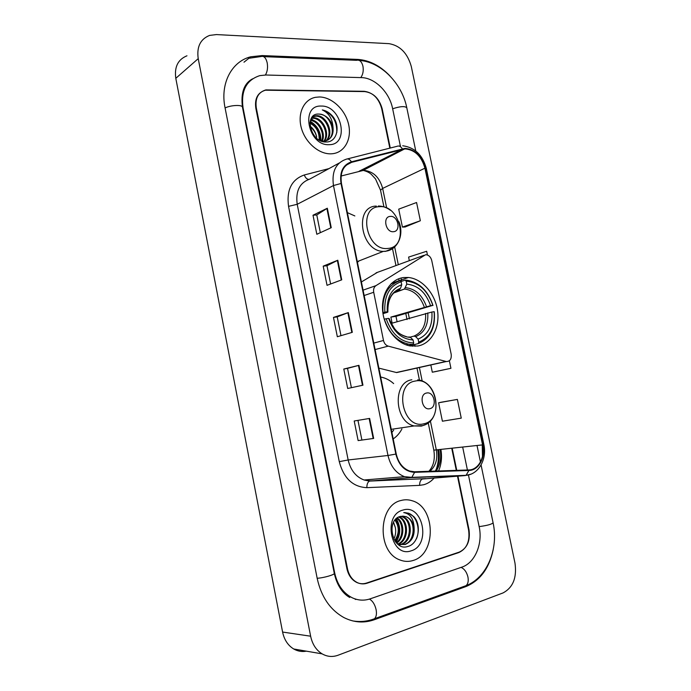<?xml version="1.0" encoding="UTF-8"?>
<svg xmlns="http://www.w3.org/2000/svg" width="691" height="691" viewBox="0 0 691 691"><rect width="100%" height="100%" fill="white"/><g stroke="black" fill="none" stroke-linecap="round" stroke-linejoin="round"><path stroke-width="1.04" d="M425.561 254.754L375.93 285.659C373.969 287.085 373.226 289.287 373.701 292.276L383.496 340.473C384.231 343.444 385.811 345.327 388.238 346.131L446.239 361.531C449.988 361.523 451.638 359.113 451.197 354.293L431.745 260.524C430.821 257.121 428.981 255.204 426.226 254.746L425.561 254.754M377.493 272.332L361.41 281.963M403.725 277.532C390.648 278.965 381.035 293.71 382.633 310.795C384.11 327.871 396.582 343.626 410.169 345.949L417.787 346.01C431.305 343.747 440.029 327.741 437.567 310.769C435.252 293.787 422.261 278.767 408.39 277.488L403.725 277.532M354.846 215.938L347.366 212.629M393.196 438.915C396.807 436.479 399.718 433.153 401.92 428.938M393.654 383.591C389.802 380.154 385.578 377.994 380.974 377.096L380.672 377.044M378.867 368.13L396.643 372.579L399.562 371.922M389.836 148.142L381.665 108.522C378.737 98.226 372.915 92.49 364.209 91.298L265.88 89.899C258.218 92.24 255.022 98.217 256.292 107.839L347.487 568.745C348.972 575.422 352.272 580.051 357.368 582.634C360.564 584.085 363.803 584.275 367.085 583.213L458.902 552.541C466.84 548.706 470.079 541.217 468.602 530.083L457.485 476.159M456.293 470.364L451.75 448.364M400.322 145.827L392.609 108.582C389.534 92.421 374.919 77.703 361.402 77.617L265.975 75.008L259.825 75.621C246.402 79.975 240.805 90.694 243.051 107.77L334.66 572.839C337.277 584.655 343.064 592.93 352.021 597.672C357.998 600.505 364.062 600.902 370.186 598.838L461.899 567.112C474.993 562.906 482.957 543.705 479.157 526.715L468.438 474.933M467.41 469.992L462.685 447.137M503.048 592.921C513.016 587.583 516.998 577.659 514.994 563.148L411.283 66.448C407.509 53.164 400.08 45.563 389.007 43.654L216.369 34.576L209.598 35.414C200.373 39.102 196.581 46.85 198.222 58.657L310.63 636.204C312.349 644.288 316.184 650.171 322.136 653.867C327.258 656.77 332.587 657.219 338.106 655.215L503.048 592.921M186.967 55.79C177.967 59.461 174.244 66.967 175.799 78.316L282.593 632.058C284.234 639.797 287.94 645.437 293.718 648.987C297.7 651.259 301.907 651.984 306.346 651.155M389.828 75.811C380.05 65.636 369.322 60.169 357.662 59.409L262.105 55.574L250.721 56.792C231.623 61.49 220.014 83.525 225.033 107.666L317.195 578.419C321.229 596.817 330.134 609.868 343.928 617.573C353.947 622.608 364.088 623.325 374.341 619.723L465.898 586.581C480.185 580.587 489.306 568.218 493.253 549.475M355.278 599.417L356.418 599.33M248.579 82.376L247.525 82.92M319.423 96.973L315.606 97.301C303.971 99.34 297.294 113.255 301.311 127.852C305.189 142.458 318.845 154.266 330.92 153.825L332.457 153.73C344.757 152.495 352.013 138.865 348.566 124.294C345.284 109.714 332 97.086 319.423 96.973L315.606 97.301C303.971 99.34 297.294 113.255 301.311 127.852C305.189 142.458 318.845 154.266 330.92 153.825L332.457 153.73C344.757 152.495 352.013 138.865 348.566 124.294C345.284 109.714 332 97.086 319.423 96.973M401.03 500.491C378.072 505.19 376.75 551.936 399.795 559.9C404.252 561.697 408.709 561.887 413.158 560.461C436.626 554.035 435.606 507.116 412.259 500.785C408.528 499.558 404.788 499.455 401.03 500.491C378.072 505.19 376.75 551.936 399.795 559.9C404.252 561.697 408.709 561.887 413.158 560.461C436.626 554.035 435.606 507.116 412.259 500.785C408.528 499.558 404.788 499.455 401.03 500.491M405.168 148.876C414.954 149.852 421.536 156.287 424.922 168.189L482.56 444.892C485.358 457.053 478.483 469.923 468.878 469.94L414.565 471.78L409.599 471.037C402.775 468.377 398.318 462.694 396.245 453.978L341.466 183.469C339.929 172.361 343.306 165.313 351.589 162.333L405.168 148.876M405.064 148.375L351.417 161.824C342.917 164.873 339.462 172.094 341.026 183.486L395.822 454.082C398.923 465.691 405.185 471.772 414.6 472.333L468.913 470.467C478.759 470.441 485.799 457.252 482.931 444.797L425.31 168.172C421.838 155.976 415.092 149.377 405.064 148.375M457.382 399.415L438.612 402.793L442.404 421.208L461.26 418.141L457.382 399.415L441.143 402.231M434.855 371.732L450.938 368.312L449.366 360.762M405.021 227.019L420.353 220.749L416.569 202.506L398.724 209.148L402.421 227.089L405.176 227.011M390.277 148.029L382.183 108.807C379.255 98.519 373.442 92.784 364.736 91.592L265.413 90.201C257.743 92.534 254.538 98.519 255.808 108.142L346.891 568.589C348.376 575.258 351.676 579.887 356.781 582.478C359.976 583.93 363.216 584.128 366.498 583.066L459.299 552.092C467.228 548.257 470.459 540.777 468.99 529.643L457.943 476.125M456.76 470.346L452.208 448.312M373.658 438.431L358.128 440.582L354.207 421L369.633 418.426L373.658 438.431L373.175 438.491L369.149 418.504M341.743 279.829L327.042 285.331L323.198 266.147L337.795 260.231L341.743 279.829M331.248 227.685L316.824 234.275L313.006 215.221L327.327 208.224L331.248 227.685M362.948 385.198L347.694 388.48L343.798 369.037L358.949 365.323L362.948 385.198M352.306 332.328L337.338 336.733L333.468 317.411L348.333 312.6L352.306 332.328M427.453 255.014L426.675 251.256L408.597 257.095L409.331 260.671M333.468 317.411L337.208 316.884L348.333 312.6M343.798 369.037L347.53 368.372M351.399 387.686L347.53 368.363L358.949 365.323M313.006 215.221L316.772 214.961L327.327 208.224M323.198 266.147L326.955 265.75L337.795 260.231M358.128 440.582L373.175 438.491M420.353 220.749L402.421 227.089M450.938 368.312L432.307 372.207L430.821 364.969M432.307 372.207L435.01 371.698M438.612 402.793L441.299 402.197M340.974 335.662L337.208 316.875M330.609 283.992L326.955 265.733M320.322 232.677L316.772 214.936M361.834 439.735L357.955 420.378M311.555 117.876L313.412 117.72C322.688 117.444 330.592 133.51 324.399 141.163M311.304 118.299L312.6 118.239C321.652 117.962 329.547 133.389 323.88 141.206M333.01 127.299C330.739 119.301 326.109 114.896 319.138 114.084C303.479 112.711 310.285 142.882 325.962 141.975C337.156 142.51 340.844 126.03 332.552 116.14C329.538 112.702 326.126 110.629 322.3 109.921C328.873 113.048 332.44 118.835 333.01 127.299C333.762 134.9 331.006 139.504 324.735 141.119L321.445 141.076M312.436 116.71L316.668 115.647C326.843 115.362 334.669 133.976 326.351 140.731M312.289 116.874L315.856 116.166C325.798 115.881 333.658 133.855 325.884 140.878M310.009 122.376C317.195 125.857 320.469 131.851 319.838 140.342M309.931 123.162C316.348 126.6 319.423 132.206 319.164 139.971M310.622 119.793C318.914 120.027 326.221 133.156 322.231 141.18M310.432 120.372C318.352 121.184 324.995 133.233 321.643 141.111M319.138 114.084C329.996 113.799 337.614 134.374 327.689 140.169M321.263 106.06C299.894 104.877 308.16 146.095 329.071 144.678C349.957 145.093 341.846 105.334 321.263 106.06M310.017 126.082C313.584 128.768 315.804 132.456 316.677 137.155C315.718 132.871 313.533 129.424 310.121 126.816M322.3 109.921C332.19 113.376 337.027 120.908 336.811 132.534M311.08 118.722L318.223 123.629M310.19 121.305C317.376 125.555 320.944 132.076 320.909 140.852M382.84 312.626L384.861 312.177C383.937 296.094 389.353 285.953 401.125 281.764L401.739 284.744C391.374 288.596 386.554 297.631 387.288 311.831L387.858 312.056L387.219 312.375L382.995 313.671M398.75 289.9L400.521 288.294L401.739 284.744M406.204 281.142C418.806 282.394 427.677 290.47 432.825 305.362L395.969 316.348L390.881 317.091L430.562 305.69C425.898 292.5 417.986 285.314 406.818 284.113L406.204 281.142L405.133 280.131L400.927 281.574M397.109 321.712L395.969 316.348M397.049 281.781L391.02 283.811M418.176 343.626C430.173 338.668 435.546 328.061 434.293 311.796L434.138 311.701C435.287 327.214 430.148 337.355 418.737 342.123L418.176 343.626L409.538 345.82M408.649 345.621L413.132 344.481L413.684 342.969C400.858 342.287 391.693 334.211 386.2 318.75L384.343 319.138C388.998 333.097 397.109 341.44 408.657 344.17L413.132 344.481M401.125 281.764L400.063 280.745C387.686 285.081 382.002 295.696 383.004 312.574M418.737 342.123L418.115 339.126C428.204 334.824 432.791 325.789 431.875 312.038L434.138 311.701M386.2 318.75L388.618 318.396C393.559 332.025 401.713 339.212 413.071 339.963L413.684 342.969M387.288 311.831L384.861 312.177M431.875 312.038L392.117 323.163L390.881 317.091M410.152 337.122L414.021 336.094L415.654 336.664L418.115 339.126M406.558 336.698C399.191 334.47 396.798 331.326 394.716 328.959L388.618 318.396M413.071 339.963L410.609 337.484L408.977 336.914M400.521 288.294C391.538 291.801 387.314 299.713 387.858 312.056L387.884 312.082C387.599 299.773 391.555 292.233 399.761 289.46M432.989 305.465C428.066 290.799 419.411 282.386 407.016 280.226L405.133 280.131M432.825 305.362L430.562 305.69M406.818 284.113L404.451 289.037L394.388 292.379M393.455 231.701C401.359 231.399 398.076 215.462 390.311 216.395C382.339 216.585 385.647 232.746 393.455 231.701M357.437 262.321L359.044 260.913M429.793 408.692C437.584 407.362 434.224 391.063 426.58 393.024C418.72 394.241 422.106 410.782 429.793 408.692M391.892 432.454L393.654 430.148M401.125 516.237L402.793 516.678C413.183 519.865 412.76 541.718 401.307 544.482L400.322 544.724M399.847 544.802L398.819 544.888M400.642 516.358L401.842 516.713C412.233 519.882 411.81 541.709 400.365 544.473L399.847 544.612M399.372 544.715L398.707 544.819M414.073 527.164C412.829 521.809 410.117 518.285 405.945 516.592L400.409 516.419C385.276 519.727 392.453 551.694 407.699 546.503C418.608 544.137 421.942 524.987 413.779 516.583L408.588 513.197L403.743 512.61C410.057 513.672 413.503 518.526 414.073 527.164C414.833 535.801 411.853 541.589 405.125 544.517L398.793 544.283L396.971 543.42M402.585 516.065L405.643 516.6C416.051 519.787 415.637 541.727 404.166 544.508L398.085 544.361M395.373 519.589C400.512 526.577 400.417 533.798 395.088 541.252M394.924 520.142C399.424 526.792 399.346 533.633 394.691 540.664M397.23 517.904C404.632 522.396 404.935 538.064 396.643 543.091M396.755 518.259C403.544 522.949 403.864 537.451 396.263 542.694M399.139 516.833C408.96 520.012 409.176 540.414 398.431 544.145M398.655 517.058C407.88 520.625 408.122 539.826 397.956 543.938M402.965 510.079C382.235 514.899 390.959 558.423 411.205 550.813C431.434 545.242 422.892 503.333 402.965 510.079M393.568 522.249L395.321 527.44L393.455 522.474M395.321 527.44C396.116 531.586 395.606 535.465 393.775 539.101M404.546 512.558L408.372 513.206C416.5 515.771 420.689 529.289 416.466 538.686M395.986 518.95C400.443 526.611 400.357 534.316 395.718 542.072M396.263 518.682C400.97 526.507 400.866 534.402 395.969 542.366M423.963 255.307L376.068 272.859M373.701 292.276L364.157 295.523M375.93 285.659L363.069 290.142M383.496 340.473L373.796 343.099M388.238 346.131L375.101 349.56M445.937 361.462L396.358 372.509M481.074 464.991L493.089 522.785C491.88 524.253 487.233 525.531 479.131 526.611M463.842 586.443L466.08 585.64C468.032 583.895 468.653 581.027 467.945 577.028C466.736 572.183 464.464 568.969 461.122 567.38M372.371 619.49L374.505 618.73C376.319 616.959 376.863 613.928 376.111 609.652C374.876 604.426 372.648 600.902 369.443 599.088M317.16 578.263C323.751 577.935 335.239 574.567 334.254 573.271L242.472 107.269C240.658 92.888 244.009 83.404 252.552 78.826M225.085 107.943C230.967 105.015 242.653 104.583 242.472 107.269M248.872 58.277L261.06 56.541C263.902 55.703 265.949 57.802 267.192 62.846C267.978 67.658 267.382 71.709 265.404 74.999M263.668 56.645L356.521 60.316C359.57 59.547 361.713 61.525 362.948 66.241C363.682 70.741 362.965 74.524 360.797 77.599M359.285 60.419C381.337 61.819 402.153 83.939 406.8 107.796C404.952 105.965 400.236 106.293 392.652 108.772M282.593 632.058L310.63 636.204M175.799 78.316L198.222 58.657M457.986 552.524L458.902 552.541M366.195 583.161L367.085 583.213M363.768 91.583L364.209 91.298M463.808 586.46L465.898 586.581M372.337 619.499L374.341 619.723M260.878 56.541L262.105 55.574M356.34 60.307L357.662 59.409M334.168 572.813L334.66 572.839M424.922 168.189L382.659 188.41C379.463 177.155 373.097 171.143 363.578 170.357L341.086 176.024M440.91 449.591C442.18 457.226 441.402 464.352 438.569 470.968M434.19 477.965C431.244 481.342 427.789 483.588 423.825 484.711L419.644 485.367L366.869 487.656C352.928 487.008 343.738 478.336 339.272 461.657L288.544 206.35C286.411 189.921 291.654 179.47 304.282 174.978L328.951 168.621M436.228 471.046C440.202 464.905 441.506 457.779 440.124 449.677M347.461 158.895L397.023 146.319C398.949 145.516 400.702 146.328 402.3 148.755M437.818 449.936C438.975 456.794 438.431 463.307 436.194 469.474M395.822 454.082L387.988 455.481L333.468 185.542L341.026 183.486M414.6 472.333L411.819 477.369L404.511 476.669C396.055 473.335 390.553 466.27 387.988 455.481L348.16 459.973C350.57 470.182 355.865 476.85 364.053 479.995L370.238 480.884L424.257 478.733M339.203 163.033L309.732 179.107C299.644 182.744 295.472 191.148 297.208 204.294L333.468 185.542C331.585 171.679 335.826 162.903 346.182 159.224C348.048 158.42 349.793 159.284 351.417 161.824M468.913 470.467L466.062 475.322L465.095 475.572L410.877 477.619L369.452 481.091C367.672 482.163 366.809 484.348 366.869 487.656M482.24 444.935L482.482 456.526M470.847 474.181L465.095 475.572L422.296 479.027C420.456 480.064 419.575 482.171 419.644 485.367M482.931 444.797L483.83 444.373L426.382 168.682L425.31 168.172M371.188 165.451L371.853 165.875M288.544 206.35L297.208 204.294L348.16 459.973L339.272 461.657M304.282 174.978C305.413 177.846 306.925 179.315 308.817 179.375M429.837 471.262C435.658 466.261 437.835 459.213 436.358 450.1L430.355 420.845M482.56 444.892L433.818 450.152L428.204 422.762M422.201 381.121L419.402 367.508M415.049 346.295L414.686 344.515M409.426 318.853L408.165 312.712M401.713 281.297L401.048 278.032M398.31 264.705L394.665 246.946M386.675 207.982L382.659 188.41L380.508 190.172L375.515 178.934L371.654 174.702C369.875 172.819 367.033 171.377 363.12 170.383L404.693 148.893M402.473 149.247L359.087 171.247M351.589 162.333L346.217 165.218M380.542 190.31L383.937 206.894M433.81 450.109L433.818 450.152C435.226 459.1 433.577 466.149 428.852 471.297M351.84 332.466L347.875 312.755M341.276 279.993L337.346 260.438M330.799 227.892L326.886 208.466M362.473 385.302L358.474 365.444M399.303 289.71L394.932 291.922M415.654 336.664C424.412 332.812 428.455 324.891 427.764 312.902M389.188 318.586C393.568 330.393 400.711 336.69 410.609 337.484M414.021 336.094C422.348 332.388 426.209 324.839 425.596 313.429M426.459 306.562C422.296 295.1 415.343 288.795 405.591 287.655M424.291 307.098C420.525 296.689 414.211 290.704 405.349 289.14L404.365 289.071M387.945 248.423C409.443 247.257 400.581 204.355 379.402 206.695C357.359 206.989 366.411 251.584 387.945 248.423M376.336 206.091C353.783 206.203 360.607 251.369 383.306 251.394L385.587 251.351L393.309 248.078M423.851 423.782C445.03 419.869 435.969 375.982 415.11 381.078C393.369 384.136 402.637 429.793 423.851 423.782M421.838 425.976L425.12 424.645M411.862 379.791C392.445 382.166 394.241 421.864 414.177 425.941L421.337 426.105M391.564 283.284L408.39 277.488M446.239 361.531L396.643 372.579M410.169 123.983L415.766 150.94M477.023 445.522L480.444 462.003M493.089 522.785C498.807 548.611 487.241 577.633 466.08 585.64L374.505 618.73C367.405 621.459 360.063 622.168 352.47 620.855M406.8 107.796L410.134 123.827M349.776 597.482C344.654 594.718 337.424 587.661 334.254 573.271M293.718 648.987L322.136 653.867M243.992 62.199L250.721 56.792M438.725 449.832C440.055 457.857 438.906 464.939 435.278 471.081M425.829 478.613L369.452 481.091L364.053 479.995L404.511 476.669L411.819 477.369L466.062 475.322C478.768 474.397 487.181 458.988 483.83 444.373M400.504 145.81L399.648 145.896M402.723 145.758C414.799 147.451 422.685 155.06 426.364 168.587M419.472 380.205L416.984 368.044M412.51 346.243L412.285 345.129M407.034 319.544L405.781 313.42M399.13 281.004L398.681 278.784M395.969 265.569L392.514 248.708M311.365 118.187L311.969 117.798M314.414 116.252L315.226 115.725M406.066 344.835L408.657 344.17M404.451 289.037L393.715 292.993M378.314 206.022C382.598 206.056 386.615 207.464 390.363 210.245M398.914 221.681C404.313 234.491 397.999 249.563 385.941 251.179L383.306 251.394L357.29 261.595M417.701 379.851C439.148 382.054 443.078 420.923 422.469 425.647L414.177 425.941L391.253 429.327M397.973 544.275L398.793 544.283M401.842 516.713L402.793 516.678"/></g></svg>
